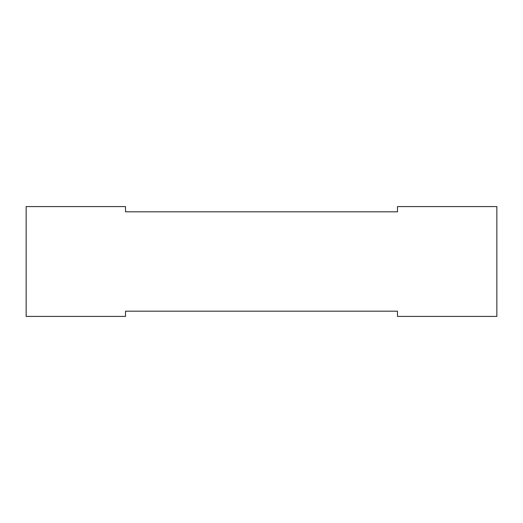 <?xml version="1.0" encoding="UTF-8"?>
<svg xmlns="http://www.w3.org/2000/svg" width="523" height="523" viewBox="0 0 523 523"><rect width="100%" height="100%" fill="white"/><g stroke="black" fill="none" stroke-linecap="round" stroke-linejoin="round"><path stroke-width="0.78" d="M125.52 311.185L397.48 311.185L397.48 316.415L496.85 316.415L496.85 206.585L397.48 206.585L397.48 211.815L125.52 211.815L125.52 206.585L26.15 206.585L26.15 316.415L125.52 316.415L125.52 311.185"/></g></svg>
